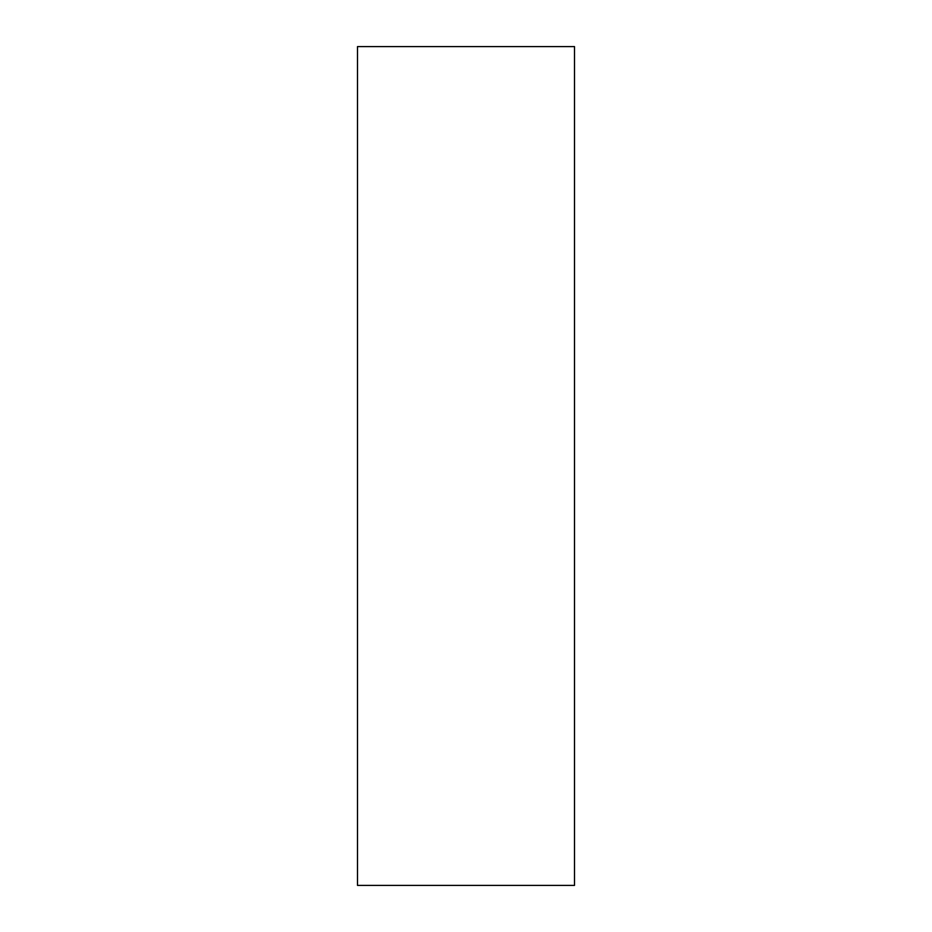 <?xml version="1.0" encoding="UTF-8"?>
<svg xmlns="http://www.w3.org/2000/svg" width="932" height="932" viewBox="0 0 932 932"><rect width="100%" height="100%" fill="white"/><g stroke="black" fill="none" stroke-linecap="round" stroke-linejoin="round"><path stroke-width="1.4" d="M574.508 46.6L357.492 46.6L357.492 885.4L574.508 885.4L574.508 46.6"/></g></svg>
